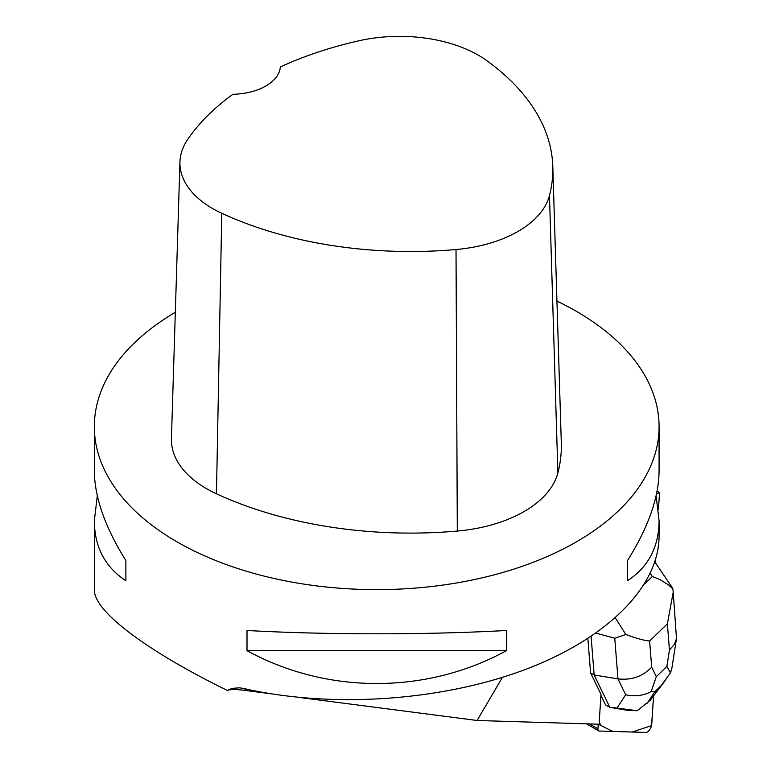 <?xml version="1.0" encoding="UTF-8"?>
<svg xmlns="http://www.w3.org/2000/svg" width="771" height="771" viewBox="0 0 771 771"><rect width="100%" height="100%" fill="white"/><g stroke="black" fill="none" stroke-linecap="round" stroke-linejoin="round"><path stroke-width="1.16" d="M598.229 724.181L597.93 728.826A5.599 2.477 120.1 0 0 598.643 730.869A5.599 2.477 120.1 0 0 599.221 731.024L645.953 732.45A5.599 2.477 120.1 0 0 649.587 729.829A5.599 2.477 120.1 0 0 651.717 724.644L653.529 696.425L651.572 725.646L632.037 732.026L612.791 731.438L598.229 724.181M657.075 491.127L659.533 492.621L656.526 493.874M655.071 562.281L655.138 561.221M658.444 509.554L659.533 492.621M587.878 638.61L590.586 672.919L600.995 694.353L599.298 720.789A8.404 3.71 -59.9 0 0 599.713 723.188L600.33 724.248L477.095 720.49L300.314 697.591M502.422 677.381L477.095 720.49M270.766 693.765L244.06 690.305C235.772 689.264 230.192 689.322 227.32 690.459C145.767 650.396 93.802 611.066 94.341 589.805L94.341 520.724L97.3 495.772M556.941 301.104A282.369 163.028 180 0 1 576.371 311.33A282.369 163.028 180 0 1 659.08 426.604A282.369 163.028 180 0 1 513.727 569.143A282.369 163.028 180 0 1 227.32 564.941A282.369 163.028 180 0 1 94.341 426.604A282.369 163.028 180 0 1 175.325 312.322M227.32 690.459L232.061 688.358L239.675 687.828L243.858 688.503C329.969 708.241 438.314 701.331 521.996 670.741C605.524 640.017 658.916 587.637 659.08 536.259L659.08 520.724C658.868 547.034 648.353 567.042 627.527 580.736L627.527 560.556C648.353 527.229 658.868 497.314 659.08 470.811L659.08 426.604M94.341 426.604L94.341 470.811C94.544 497.314 105.058 527.229 125.885 560.556L125.885 580.736C105.058 567.042 94.544 547.034 94.341 520.724M656.111 495.772L659.08 520.724M247.009 650.666L247.009 630.495C326.885 634.918 426.527 634.918 506.402 630.495L506.402 650.666C426.527 694.469 326.885 694.469 247.009 650.666L506.402 650.666M552.797 166.401L561.307 442.978A310.607 179.325 180 0 1 557.886 472.883A120.006 69.284 180 0 1 457.299 531.055A310.607 179.325 180 0 1 216.458 493.797A120.006 69.284 180 0 1 171.441 438.468L179.951 161.891A111.496 64.369 180 0 1 187.642 139.512A302.097 174.41 180 0 1 232.938 94.293A49.411 28.527 180 0 0 280.326 66.952A302.097 174.41 180 0 1 359.007 40.767A111.496 64.369 180 0 1 486.588 60.504A302.097 174.41 180 0 1 552.797 166.401A302.097 174.41 180 0 1 549.472 195.487A111.496 64.369 180 0 1 456.018 249.525A302.097 174.41 180 0 1 221.778 213.288A111.496 64.369 180 0 1 179.951 161.891M627.527 580.736L627.527 560.556M125.885 560.556L125.885 580.736M591.106 636.499L594.152 674.991L590.586 672.919M654.887 562.011L672.1 587.319M651.158 691.597L656.304 676.659L666.886 666.404L670.471 672.871L661.017 685.727L654.704 691.866L651.158 691.597C643.207 695.741 634.716 696.791 625.686 694.748L617.976 678.865L614.757 638.253L625.83 634.475C635.988 638.292 643.92 640.479 649.625 641.029L651.688 667.166C642.571 676.553 631.333 680.456 617.976 678.865L594.152 674.991L609.861 707.364L605.486 704.829L600.927 695.432M615.354 617.976L625.83 634.475M673.305 593.265L676.485 638.581L674.191 644.643L669.44 649.953L667.378 623.816L673.228 592.157L672.852 588.89L668.65 584.967L660.101 579.647L652.353 576.496L650.31 573.489M672.852 588.89L672.052 587.242M616.973 708.067L609.861 707.364L628.095 710.428L637.222 710.717L616.973 708.067L625.686 694.748M637.222 710.717L650.261 700.29L665.913 679.646M671.878 668.206L670.471 672.871M589.478 723.911L597.93 728.826M549.472 195.487L557.886 472.883M456.018 249.525L457.299 531.055M221.778 213.288L216.458 493.797M244.06 690.305L246.248 689.043M644.595 584.023L652.353 576.496M614.757 638.253L596.06 633.126M651.688 667.166L656.304 676.659M666.886 666.404L669.44 649.953M667.378 623.816L649.625 641.029M654.704 691.866L647.351 703.113M650.261 700.29L660.93 685.824M586.509 723.824L598.643 730.869M671.907 668.033L676.485 638.581"/></g></svg>
